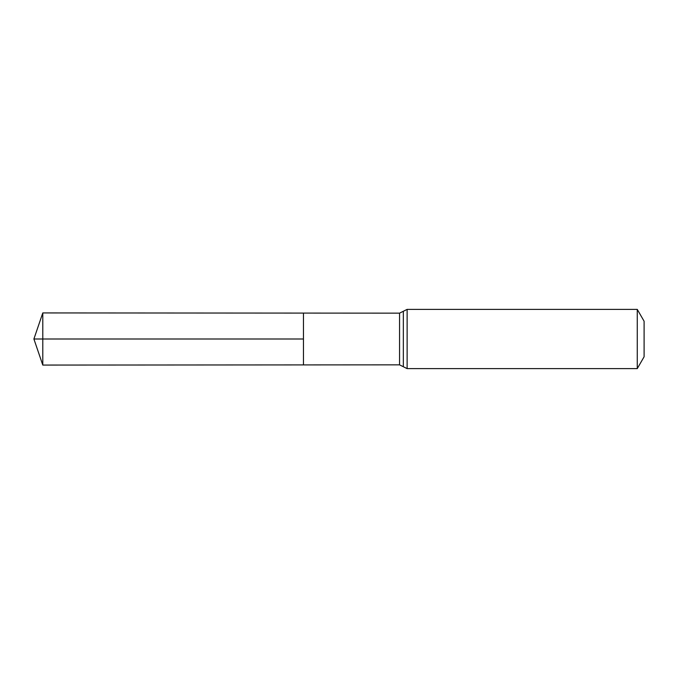 <?xml version="1.0" encoding="UTF-8"?>
<svg xmlns="http://www.w3.org/2000/svg" width="678" height="678" viewBox="0 0 678 678"><rect width="100%" height="100%" fill="white"/><g stroke="black" fill="none" stroke-linecap="round" stroke-linejoin="round"><path stroke-width="1.02" d="M303.456 339L303.456 313.092L42.79 312.931L42.79 365.069L303.456 364.908L303.456 313.092L399.562 313.151L399.562 364.849L303.456 364.908L303.456 339M637.261 309.38L637.261 368.62L644.1 356.772L644.1 321.228L637.261 309.38L407.131 309.38L399.562 313.151M42.79 365.069L33.9 339L303.456 339L42.79 339M637.261 368.62L407.131 368.62L407.131 309.38M407.131 368.62L403.342 366.739L403.342 311.261M403.342 366.739L399.562 364.849M33.9 339L42.79 312.931"/></g></svg>
